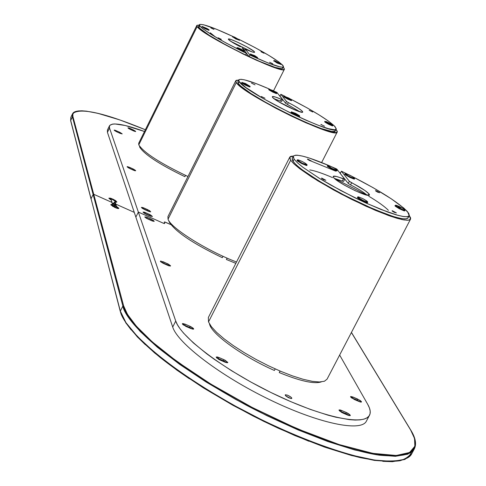 <?xml version="1.0" encoding="UTF-8"?>
<svg xmlns="http://www.w3.org/2000/svg" width="486" height="486" viewBox="0 0 486 486"><rect width="100%" height="100%" fill="white"/><g stroke="black" fill="none" stroke-linecap="round" stroke-linejoin="round"><path stroke-width="0.73" d="M116.628 202.164L113.08 199.703L108.961 198.403L113.141 199.728L116.628 202.164M116.859 201.854L116.719 202.14L116.002 200.931L113.335 199.333L110.413 198.173L108.937 198.124L111.282 198.446L115.267 200.42L116.853 202.03L115.103 201.921L116.482 202.176L116.859 201.854M108.925 198.312L111.276 200.208L108.925 198.312M116.257 202.067L112.746 199.637L109.174 198.689L112.843 199.685L116.257 202.067M114.514 205.505L113.833 203.239L114.423 202.042L115.109 204.302L114.514 205.505L113.882 205.22L113.22 203.02L113.833 203.239L115.152 207.613L114.514 205.505L115.109 204.302L114.423 202.042L113.833 203.239L113.22 203.02L113.882 205.22L113.189 206.617L112.825 205.396L113.189 206.611L113.882 205.22L114.508 207.309L113.882 205.22L114.514 205.505M112.588 204.296L113.22 203.02L112.588 204.296M111.525 200.754L112.199 203.008L111.525 200.754M114.963 202.206L114.423 202.042L114.963 202.206M120.309 311.532L91.058 198.713L120.334 311.125L122.867 306.046L123.608 305.779L125.674 311.107L129.215 317.097L134.221 323.7L140.679 330.863L148.54 338.511L157.75 346.573L168.217 354.962L192.523 372.349L206.107 381.139L220.431 389.857L250.655 406.648L281.74 421.909L312.182 434.897L326.701 440.34L340.528 445.012L365.49 451.846L376.371 453.96L386.03 455.188L394.395 455.534L401.4 455.011L406.995 453.645L411.162 451.47L413.878 448.529L415.159 444.866L415.032 440.535L413.519 435.59L410.913 430.323L351.402 332.497L410.682 430.098L414.54 438.451L414.862 446.282L409.57 452.49L396.266 455.485L372.902 453.359L339.058 444.538L297.134 428.725L252.343 407.529L210.766 384.031L176.855 361.426L152.282 341.889L136.408 326.252L127.49 314.406L123.608 305.779L93.737 194.285L93.13 194.497L122.867 306.046L120.334 311.125L125.941 322.619L137.483 336.579L154.694 352.502L177.001 369.718L203.5 387.445L233.007 404.838L264.105 421.046L295.275 435.268L325 446.822L351.882 455.212L374.736 460.114L392.67 461.433L405.081 459.252L411.703 453.821C408.696 460.017 396.947 462.198 376.443 460.363C346.093 455.983 293.702 436.969 243.51 410.548C153.315 361.39 121.992 323.494 120.334 311.125L91.058 198.713L93.13 194.497L122.867 306.046C124.586 318.312 156.018 356.019 246.28 405.172C296.503 431.598 348.881 450.686 379.195 455.169C399.668 457.083 411.387 454.975 414.351 448.851L407.772 454.203L395.391 456.311L377.494 454.92L354.659 449.951L327.789 441.513L298.064 429.922L266.881 415.676L235.771 399.468L206.24 382.087L179.705 364.391L157.361 347.223L140.102 331.361L128.523 317.461L122.867 306.046L123.608 305.779L93.737 194.285L111.926 202.395L112.588 204.606L112.388 205.007L112.588 204.606L111.191 204.345L110.948 204.934L115.17 207.619L117.91 208.549L118.833 208.257L116.452 206.331L115.777 204.114L116.251 206.732L115.577 204.515L115.109 204.302L115.577 204.515L114.909 202.316L115.577 204.515L115.777 204.114L115.103 201.921L115.777 204.114L134.264 212.364L115.777 204.114L116.251 206.732L118.602 208.579L116.251 206.732L116.452 206.331L118.833 208.439L117.187 208.379L114.793 207.449L110.802 204.679L112.588 204.606L111.276 200.208L111.926 202.395L93.737 194.285L72.936 116.622L72.42 116.81L93.13 194.497L93.737 194.285L72.936 116.622C69.194 108.919 86.532 105.426 145.363 129.744C103.755 112.588 79.479 107.272 72.554 113.791L72.42 116.81L93.13 194.497L91.058 198.713L70.67 120.406L70.816 117.363L70.634 120.625L72.42 116.81L72.554 113.791L70.816 117.363L70.634 120.631L91.022 198.968L70.67 120.406L72.42 116.81L72.936 116.622L72.797 114.453L73.653 112.782L75.488 111.616L78.258 110.96L81.934 110.808L86.453 111.16L97.832 113.317L119.763 119.914L145.363 129.744M72.323 116.403L72.821 116.111L72.323 116.403M72.238 115.838L72.742 115.553M114.909 202.316L115.103 201.921L114.909 202.316M112.199 203.008L112.88 205.28L112.199 203.008M118.226 208.476L115.802 206.58L118.226 208.476M112.448 206.161L112.88 205.28L112.448 206.161M112.631 205.791L112.807 206.386L112.631 205.791M115.267 207.662L115.802 206.58L115.267 207.662M111.051 205.062L112.88 205.28L111.051 205.062M115.109 204.302L115.802 206.58L115.109 204.302M112.388 205.007L110.838 204.764L112.388 205.007M391.151 461.639L382.768 461.336M308.859 441.245L278.423 428.294L262.871 420.912M189.285 378.709L176.631 369.931M145.393 344.768L137.556 337.077M131.129 329.879L126.147 323.233L122.63 317.194M120.516 311.781L120.589 311.824C123.043 320.468 132.69 334.733 159.797 357.155C182.651 375.423 213.797 395.063 253.23 416.083C292.681 435.79 331.634 450.704 360.721 457.745C378.023 461.056 391.169 462.046 400.148 460.704C406.964 458.432 410.925 455.115 412.025 450.759M410.913 430.323L410.913 430.323C415.56 437.929 416.709 444.101 414.351 448.851L411.703 453.821L404.887 459.458L392.342 461.7L374.372 460.4L351.53 455.516L324.684 447.15L295.008 435.626L263.898 421.435L232.855 405.263L203.409 387.895L176.959 370.192L154.682 352.994L137.483 337.071L125.929 323.062L120.285 311.435M144.306 209.436L141.408 207.498L143.771 207.923L147.805 209.727L147.361 210.62L143.327 208.81L143.771 207.923L143.327 208.81L142.532 208.488L149.141 211.562L147.361 210.62L147.805 209.727L150.709 211.787L148.358 211.246L150.611 211.86L149.743 210.778L142.787 207.528L141.408 207.376L142.368 208.379L148.358 211.246L144.306 209.436M145.988 214.15L143.06 212.188L145.436 212.607L149.512 214.423L149.062 215.322L144.992 213.506L145.436 212.607L144.992 213.506L144.16 213.166L150.891 216.306L149.062 215.322L149.512 214.423L152.44 216.513L150.071 215.972L152.446 216.507L150.545 214.94L144.445 212.212L143.054 212.06L144.026 213.081L150.071 215.972L145.988 214.15M130.327 129.434L127.927 127.903L129.914 128.371L133.279 129.908L132.927 130.625L133.279 129.908L135.679 131.524L133.699 130.977L135.424 131.572L135.187 130.977L129.914 128.371L129.574 129.063L129.914 128.371L129.094 128.025L127.933 127.818L128.717 128.571L133.699 130.977L130.327 129.434M119.343 133.006L119.714 132.253L114.726 130.114L114.21 130.114L114.447 130.491L116.652 131.779L114.204 130.199L116.257 130.679L115.899 131.408M369.506 415.244L366.401 421.125C361.201 432.285 318.622 423.47 269.609 399.656C220.601 375.97 177.682 343.256 172.706 327.042L175.738 321.039L138.352 212.09L163.733 223.384L164.711 223.548L164.311 222.181L164.742 222.023L170.793 224.581L165.246 222.138L164.274 221.974L164.608 223.505L163.63 223.341L138.352 212.09L175.738 321.039L177.384 324.654L179.99 328.688L183.538 333.098L193.385 342.909L206.599 353.705L214.314 359.33L231.579 370.739L250.667 381.929L270.72 392.402L290.853 401.679L310.153 409.352L327.771 415.105L335.717 417.182L349.477 419.661L355.163 420.056L359.986 419.88L363.905 419.157L366.894 417.887L368.947 416.107L370.046 413.835L370.198 411.101L369.427 407.936L367.744 404.382L339.641 355.041L367.744 404.382C370.302 408.89 370.897 412.499 369.518 415.22C364.391 426.228 321.86 417.274 272.828 393.429C223.803 369.718 180.792 337.114 175.738 321.039L172.706 327.042L107.436 132.332L109.526 128.067L138.352 212.09L135.855 217.12L138.352 212.09L109.526 128.067L109.508 125.765C112.351 122.193 124.015 124.106 144.5 131.499L125.297 125.51L114.89 123.948L112.552 124.094L109.727 125.412L109.289 126.573L109.526 128.067L107.436 132.332L107.43 130.005L109.508 125.765M119.714 132.253L122.168 133.911L120.115 133.358L122.162 133.832L119.714 132.253M116.652 131.779L120.115 133.358L116.652 131.779M128.541 167.901L133.796 170.337L132.599 169.736L133.006 168.909L135.667 170.75L133.474 170.197L135.126 170.786L135.576 170.501L133.486 169.134L127.624 166.631L127.071 166.765L128.34 167.792L133.474 170.197L129.732 168.508M129.276 167.22L133.006 168.909L132.599 169.736L128.869 168.047L129.276 167.22M169.213 265.927L166.862 264.603L167.348 263.631L170.434 266.097L170.574 265.824L168.016 265.471L163.569 263.509L169.098 265.891L170.574 265.824L168.478 264.184L162.913 261.668L162.421 262.647L169.213 265.927M152.677 221.13L150.794 220.115L151.243 219.21L154.202 221.185L151.814 220.784L154.111 221.397L153.218 220.28L147.137 217.376L146.687 218.281L152.677 221.13M349.07 415.591L345.801 413.604L346.372 412.523L350.23 415.19L349.956 415.706L350.23 415.19L350.285 415.548L347.763 415.129L342.879 413.021L338.973 410.002L341.506 410.427L340.941 411.508L339.617 411.041L346.433 413.896L349.07 415.591M192.468 329.125L189.534 327.388L190.081 326.313L193.677 328.828L193.489 329.204L193.677 328.828L190.901 328.579L193.592 329.156L193.276 328.287L190.706 326.604L185.178 324.186L184.631 325.262L183.052 324.709L190.166 327.679L192.468 329.125M189.783 328.086L185.543 326.246L189.783 328.086M291.776 398.046L291.655 398.508L290.974 398.532L288.599 397.712L286.169 396.23L285.215 394.905L287.117 395.033L289.729 396.284L291.588 397.755L291.515 398.544L291.776 398.046L290.889 397.086L287.906 395.343L285.464 394.753L285.191 395.009L285.719 395.841L288.465 397.645L290.828 398.508L291.758 398.441L291.776 398.046M226.585 362.708L223.432 360.806L223.997 359.701L227.758 362.343L227.533 362.775L227.758 362.343L224.969 362.161L219.921 359.98L216.155 357.064L218.967 357.532L218.402 358.638L224.082 361.11L226.585 362.708M223.73 361.566L218.773 359.421L223.73 361.566M360.217 401.971L357.143 400.13L357.69 399.085L361.426 401.636L361.171 402.122L361.426 401.636L361.481 401.977L359.069 401.551L361.025 402.122L361.426 401.636L360.041 400.379L353.006 397.05L352.459 398.101L360.217 401.971M357.562 400.889L353.948 399.316L357.562 400.889M351.293 397.67L352.459 398.101L351.293 397.67M354.367 399.51L350.582 396.625L353.006 397.05L352.459 398.101L357.143 400.13L357.69 399.085L353.006 397.05L350.771 396.497L350.637 396.953L351.524 397.864L359.069 401.551M216.774 358.085L218.402 358.638L216.774 358.085M223.432 360.806L223.997 359.701L218.967 357.532L218.402 358.638L223.432 360.806M287.785 397.287L288.398 397.609L287.785 397.287M285.823 395.932L290.622 398.465L285.823 395.932M185.98 326.446L182.384 323.694L185.178 324.186L184.631 325.262L189.534 327.388L190.081 326.313L185.178 324.186L182.7 323.53L182.384 323.925L183.143 324.788L190.901 328.579M346.202 414.455L346.925 414.765M345.801 413.604L346.372 412.523L341.506 410.427L340.941 411.508L345.801 413.604M145.812 217.928L150.794 220.115L151.243 219.21L146.134 216.981L144.737 216.963L146.651 218.427L151.814 220.784M161.218 262.191L166.862 264.603L167.348 263.631L160.653 261.018L160.344 261.31L161.012 262.039L163.569 263.509M341.506 410.427L339.86 409.88L338.949 410.123L341.609 412.401L348.365 415.372L350.26 415.585L349.72 414.588L347.636 413.143L341.506 410.427M218.967 357.532L217.23 356.949L216.136 357.125L218.627 359.342L225.601 362.41L227.788 362.556L225.285 360.339L218.967 357.532M197.17 26.56L196.842 25.412L199.199 25.065L196.879 25.345L197.17 26.56L138.777 144.889L197.17 26.56L202.771 31.365L214.362 38.71L243.304 54.104L256.177 60.124L270.915 66.254L282.336 69.638L284.152 69.486L284.432 69.091L283.727 67.682L284.383 69.255C284.65 75.737 201.374 35.022 197.17 26.56M283.247 67.159L283.727 67.682L283.247 67.159M196.842 25.412L138.704 143.236L138.777 144.889C144.16 152.932 160.55 163.472 187.948 176.509M245.618 54.991L246.426 53.387L226.203 43.066L212.418 35.168L203.033 28.893L200.432 26.663L199.382 24.707C201.872 23.371 213.105 27.319 233.073 36.553L216.556 29.275L203.604 24.774L199.88 24.373L199.412 24.646L199.703 25.813L198.92 27.392C204.557 33.236 220.128 42.434 245.618 54.991L249.154 56.662L245.624 54.985L246.426 53.387C220.923 40.824 205.353 31.633 199.703 25.813L198.92 27.392L198.574 26.706L199.673 28.273L209.241 35.29L226.561 45.301L243.2 53.818L259.403 61.297L275.131 67.384L281.74 68.769L282.639 68.368L283.423 66.801C281.224 68.228 270.07 64.316 249.962 55.064L249.16 56.674C269.268 65.914 280.428 69.814 282.639 68.368M282.682 68.216L282.548 67.639M199.102 25.946L198.634 26.226M245.309 49.706L242.362 48.187M246.22 53.788L247.307 54.298L246.22 53.788M215.492 37.015L210.286 32.793M139.549 146.268L139.755 147.234C144.549 154.609 159.59 164.42 184.893 176.667L185.524 175.397M221.318 39.348L218.123 37.787L221.318 39.348M272.761 63.775L269.602 62.232L272.761 63.775M264.02 53.235L260.946 51.735L264.02 53.235M213.949 29.415L210.839 27.896L213.949 29.415M228.481 39.488L228.347 39.105C228.456 37.282 252.629 49.074 254.445 51.832L254.172 52.379L254.445 51.832L254.609 52.257C254.123 52.676 251.444 51.82 246.566 49.694L245.509 49.402L249.962 55.064L249.16 56.674L244.719 50.987L245.485 49.347L252.993 52.16L254.621 52.19L253.783 51.2L246.955 46.917L236.974 41.93L230.899 39.481L228.724 38.977L228.481 39.488C229.884 40.976 233.863 43.406 240.418 46.765L232.496 42.422L228.481 39.488M251.566 51.71L230.613 41.219M276.103 62.068L274.572 61.029M244.756 50.915L245.509 49.402L249.962 55.064L268.266 63.034L280.246 66.965L282.621 67.189L283.478 66.625L283.326 66.06L278.891 61.947L268.922 55.447L254.98 47.561L238.577 39.184C261.857 50.732 276.601 59.438 282.803 65.312L283.423 66.801M246.426 53.387L242.016 47.743L246.426 53.387M208.986 30.168L205.183 28.868L201.933 26.651M280.75 64.298L277.142 63.071L273.794 60.799M239.416 40.198L235.771 38.947L232.545 36.76M244.087 51.407L240.309 50.131L236.943 47.828M257.489 57.773L253.747 56.51L250.357 54.195M273.958 60.677L280.872 64.061L273.958 60.677L273.758 61.084L273.989 60.525L275.24 60.902L280.872 64.049L277.324 62.706L273.958 60.677M232.66 36.529L239.537 39.955L232.66 36.529L232.442 36.972L232.849 36.499L234.592 37.124L239.537 39.955L236.311 38.765L232.66 36.529M239.306 40.411L239.531 39.967L239.306 40.411M257.513 57.567L257.301 57.992L257.513 57.567L250.478 53.952L257.61 57.53L256.45 57.269L250.582 54.134L254.907 55.732L257.513 57.567M243.802 51.152L243.601 51.546L243.802 51.152L237.065 47.585L244.209 51.17L242.921 50.854L237.211 47.816L238.104 47.804L241.323 49.274L243.784 50.72L244.215 51.145L243.802 51.152M208.172 29.743L207.984 30.12L208.172 29.743L202.055 26.414L209.102 29.925L205.365 28.498L202.055 26.408L207.121 28.54L209.077 29.834L208.172 29.743M410.524 219.18L409.303 215.59L410.585 217.874L410.621 218.925L408.945 220.128L407.238 220.267L402.129 219.599L390.598 216.246L375.32 210.329L351.542 199.357L333.323 189.813L311.775 177.05L299.601 168.606L294 163.946L290.64 160.265L208.512 321.932L211.404 326.714L216.653 332.418L224.082 338.821L233.401 345.661L244.227 352.636L256.079 359.44L268.448 365.77L280.78 371.34L292.523 375.915L303.173 379.287L312.273 381.334L319.448 381.984L324.441 381.237L327.072 379.141L410.518 219.186L408.416 220.213L403.896 219.933L397.105 218.323L388.29 215.432L366.116 206.295L341.129 194.023L317.723 180.78L299.941 168.867L294.115 164.049L290.64 160.265L289.62 157.695L289.984 156.85L290.926 156.31L293.374 156.067L289.759 157.166L208.342 317.51L208.512 321.932L290.64 160.265L289.759 157.166M339.483 172.487L340.492 172.967L339.483 172.487M367.064 195.159C363.832 192.304 358.328 188.884 350.546 184.893L351.639 182.766L349.349 181.296L348.255 183.422L339.975 173.119M292.39 158.084L292.262 159.997L294.382 163.017L298.714 167.044L305.111 171.935L323.123 183.514L345.595 195.901L374.281 209.399L393.083 216.446L400.014 218.305L404.929 218.955L407.669 218.396L409.23 215.76L407.213 216.738L402.882 216.458L396.369 214.903L387.913 212.121L366.644 203.336L354.744 197.705L331.002 185.196L320.213 178.866L303.118 167.445L297.499 162.834L294.145 159.208L293.04 161.376L296.387 165.015L301.994 169.644L319.083 181.084L341.543 193.786L365.502 205.554L386.771 214.32L395.227 217.09L401.746 218.633L406.089 218.9L408.106 217.91M408.204 217.679L408.173 216.671M339.987 173.138L340.34 173.302L339.987 173.138M398.046 206.459L401.527 209.205M343.572 177.433L343.213 177.262L343.572 177.433M388.381 210.317C384.869 206.684 378.333 201.982 368.777 196.216M366.973 195.141L334.49 178.459M332.564 177.621C322.333 173.229 314.728 170.665 309.752 169.93M209.436 323.828L209.837 325.085C213.233 335.316 243.838 357.034 274.408 370.466L275.21 368.917M280.058 371.037L279.262 372.574C300.19 381.115 314.193 384.226 321.282 381.899M379.681 192.735L375.49 190.682L379.681 192.735L377.689 192.17L375.678 190.949L375.514 190.658L376.055 190.743L379.681 192.735M311.678 161.176L307.431 159.104L311.678 161.176L309.989 160.763L307.784 159.511L307.425 159.129L307.79 159.11L311.678 161.176M325.863 180.294L321.446 178.143L325.863 180.294L323.688 179.686L321.617 178.411L321.811 178.137L325.863 180.294M396.412 212.917L392.062 210.784L396.412 212.917L394.371 212.364L392.488 211.252L392.062 210.827L392.378 210.766L396.412 212.917M344.72 179.273L343.626 181.4L342.284 181.065L343.377 178.933L344.671 179.127L336.555 176.497L333.281 176.29L333.536 177.451L334.611 178.575L338.651 181.612L344.659 185.288L355.272 190.749L364.506 194.473L369.202 195.196L369.439 194.704L368.977 193.871L364.871 190.445L349.349 181.296L341.397 171.2L347.484 174.128L341.397 171.2L340.328 173.283L341.397 171.2L349.349 181.296L348.255 183.422L350.546 184.893L351.639 182.766C360.576 187.371 366.359 191.071 368.977 193.871L368.224 195.323L368.977 193.871L369.403 195.008C369.008 198.288 336.749 182.505 333.536 177.451L333.183 176.412C333.918 175.604 337.314 176.442 343.377 178.933L342.284 181.065L334.417 178.398M293.277 156.225C296.065 153.546 308.112 156.735 329.417 165.781L309.199 158.005L302.462 156.097L297.408 155.228L295.585 155.204L293.435 155.988L293.137 156.796L294.145 159.208L293.277 156.225L292.183 158.381L293.04 161.376L294.145 159.208L297.389 162.731L302.784 167.196L319.205 178.247L340.893 190.621L364.306 202.261L380.635 209.338L397.925 215.341L403.866 216.61L407.705 216.665L409.321 215.529L408.696 213.269L403.86 208.111L391.151 198.725L373.072 187.663L352.028 176.388C380.088 190.785 398.599 202.577 407.566 211.744L409.23 215.76M335.741 171.157L311.702 161.316M332.12 166.959L336.81 169.067L332.12 166.959M344.671 179.127L336.81 169.067L344.671 179.127M404.874 210.505L404.729 210.924L403.72 210.705L399.231 208.707L395.404 206.283L394.93 205.718L395.282 205.535M306.933 165.088L306.982 165.495L306.21 165.434L301.934 163.697L297.681 161.188L296.928 160.495L297.201 160.137M367.568 202.285L367.641 202.692L366.918 202.668L362.635 200.949L358.218 198.337L357.386 197.589L357.635 197.17M354.428 178.672L354.494 179.048L353.802 179L349.732 177.341L345.57 174.899L344.683 174L345.03 173.854M336.932 170.537L336.992 170.92L336.276 170.859L332.175 169.189L328.02 166.753L327.266 166.078L327.509 165.726M297.414 160.125L297.116 160.708L297.341 159.87C300.22 160.325 303.44 161.887 306.994 164.56L307.073 164.821C304.175 164.359 300.956 162.792 297.414 160.125L297.426 159.803L298.459 159.949L302.231 161.516L305.67 163.472L307.061 164.839L302.177 163.175L297.414 160.125M357.763 196.988L357.429 197.638L357.775 196.903L358.389 196.842L362.823 198.622L366.584 200.833L367.708 202.018L364.743 201.271L358.881 198.069L357.763 196.988L358.273 196.824L363.054 198.738L367.446 201.538L367.556 202.097L366.037 201.775L360.995 199.406L357.763 196.988M367.708 202.018L367.337 202.729L367.635 202.079M357.459 197.577L357.775 196.903M336.986 170.337L331.731 168.338L327.649 165.459L330.055 166.03L334.878 168.46L337.029 170.082L336.677 170.938L336.986 170.337L332.807 168.879L327.989 165.981L327.661 165.44L328.445 165.471L332.831 167.318L336.008 169.189L336.986 170.337M327.376 166.097L327.649 165.459M354.16 178.471C349.938 177.044 346.943 175.416 345.169 173.593L345.582 173.526C349.805 174.96 352.793 176.588 354.561 178.405L353.875 179.018L354.16 178.471L348.347 175.981L345.862 174.407L345.285 173.52L351.378 176.011L354.27 177.931L354.573 178.38L354.16 178.471M404.085 210.201C399.638 208.488 396.752 206.842 395.422 205.274L396.363 205.317C400.804 207.03 403.69 208.67 405.014 210.244L404.085 210.201L403.811 210.73L404.085 210.201L398.156 207.455L395.865 205.9L395.416 205.365L395.695 205.189L402.687 208.3L404.972 210.037L404.085 210.201M235.783 80.725L238.644 80.099L236.208 80.324L235.777 81.557L236.299 82.535L235.783 80.725L167.937 216.586L168.041 219.186L236.299 82.535L238.82 85.196L243.231 88.707L257.051 97.716L275.665 108.153L290.98 115.899L305.864 122.764L322.698 129.489L329.058 131.506L335.34 132.635L337.156 132.113L337.327 131.475L336.051 129.306L337.248 131.973C337.144 140.375 242.259 93.968 236.299 82.535L168.041 219.186C170.525 227.867 207.036 250.837 236.524 262.003M279.31 95.481L280.076 95.845L279.31 95.481M279.669 95.936L279.972 96.082L279.663 95.924L279.972 96.082L280.853 94.302L285.063 96.331L280.853 94.302L286.479 101.446L285.574 103.245L287.439 104.411L288.35 102.607C295.84 106.458 300.548 109.386 302.474 111.397L302.729 112.066C302.578 114.489 274.699 100.875 272.5 97.297L272.294 96.69C272.895 96.119 275.914 96.993 281.351 99.314L280.44 101.118L274.037 98.707M237.782 81.83L238.328 83.489L240.752 86.046L250.904 93.476L266.784 102.996L285.883 113.086L305.074 122.083L321.228 128.541L331.804 131.451L334.49 131.445L335.304 130.467M321.598 124.544L321.076 124.647L321.598 124.544M282.263 99.01L281.959 98.865L282.263 99.01M295.269 110.115L278.29 101.538M168.867 220.772L169.171 221.877C175.191 231.603 192.906 243.541 222.315 257.683L223.019 256.28M227.108 258.109L226.403 259.5L235.838 263.357M302.043 112.26L302.474 111.397L302.043 112.26M238.729 79.923L237.824 81.739L238.328 83.489L239.24 81.66L245.916 87.571L263.333 98.634L291.74 113.633L306.016 120.224L318.567 125.376L328.275 128.638L334.307 129.75L335.413 129.628L336.227 128.656L333.991 125.546L328.062 120.82L318.968 114.83L307.456 108.068L290.555 99.071C313.828 111.033 328.7 120.267 335.17 126.773L336.148 129.124C336.057 137.119 245.066 92.607 239.24 81.66L238.328 83.489C244.118 94.491 335.103 138.984 335.219 130.934L336.142 129.13M239.24 81.66L238.735 79.917C240.916 78.07 251.213 81.15 269.627 89.145L256.644 83.78L244.895 79.947L241.159 79.309L239.076 79.57L238.741 80.737L239.24 81.66M276.959 92.462L282.518 99.581L281.351 99.314L282.518 99.581L276.959 92.462L274.195 91.192M300.075 111.859L287.439 104.411L288.35 102.607L293.246 105.201L299.279 108.834L302.474 111.397L302.444 112.236L298.21 111.251L287.305 106.464L278.812 101.853L273.308 98.117L272.5 97.297L272.464 96.556L275.453 97.048L281.351 99.314L280.44 101.118L281.613 101.38M288.35 102.607L286.479 101.446L285.574 103.245L279.96 96.07L280.853 94.302L286.479 101.446L288.35 102.607M309.181 110.286L312.729 112.005L309.181 110.286M251.444 83.1L255.041 84.843L251.444 83.1M261.286 96.465L264.998 98.263L261.286 96.465M320.851 124.446L324.514 126.22L320.851 124.446M332.837 125.649L332.284 125.856L328.773 124.373L325.225 122.332L324.776 121.549M249.998 86.66L250.023 86.97L249.324 86.842L245.679 85.299L242.174 83.276L241.828 82.559M299.576 116.294L299.625 116.604L298.963 116.506L295.306 114.969L291.691 112.88L291.053 112.327L291.272 112.09M291.624 100.347L291.029 100.529L287.536 99.047L284.091 97.066L283.703 96.343M276.771 93.342L276.151 93.519L272.634 92.024L269.195 90.05L268.825 89.339M241.998 82.45L241.755 82.936L241.955 82.304L250.126 86.405L241.998 82.45L245.394 83.452L250.132 86.393L245.886 84.868L241.998 82.45M291.4 111.865L291.12 112.406L291.406 111.835L299.71 116.033L291.4 111.865L295.567 113.329L299.4 115.613L299.637 116.081L298.495 115.826L293.951 113.7L291.4 111.865M276.801 93.142L268.952 89.09L276.899 93.093L276.558 93.622L276.801 93.142L272.391 91.38L268.946 89.096L273.071 90.603L276.801 93.142M291.351 100.11L283.83 96.094L291.752 100.098L291.126 100.553L291.351 100.11L287.135 98.318L283.83 96.088L288.83 98.075L291.406 99.66L291.758 100.049L291.351 100.11M332.084 125.279L324.903 121.3L332.965 125.394L332.084 125.279L331.859 125.722L332.084 125.279L328.178 123.535L324.982 121.482L326.355 121.609L330.073 123.359L332.788 125.096L332.904 125.437L332.084 125.279M410.864 430.244L351.445 332.424M284.383 69.255L273.521 90.833M198.598 26.287L199.382 24.707M245.485 49.347L244.695 50.927M273.91 60.556L273.685 61.017M280.872 64.061L280.641 64.517M232.666 36.523L232.442 36.972M257.61 57.53L257.373 58.004M250.478 53.952L250.247 54.426M244.209 51.17L243.978 51.638M237.065 47.585L236.828 48.059M209.102 29.925L208.877 30.393M202.055 26.414L201.824 26.876M307.073 164.821L306.715 165.519M297.341 159.87L296.982 160.568M337.065 170.276L336.725 170.938M345.169 173.593L344.829 174.255M354.561 178.405L354.221 179.073M395.422 205.274L395.069 205.955M405.014 210.244L404.662 210.924M337.241 131.979L321.629 162.537M282.548 99.666L281.637 101.465M250.126 86.405L249.847 86.964M241.955 82.304L241.676 82.863M291.406 111.835L291.114 112.4M268.952 89.09L268.679 89.624M276.899 93.093L276.631 93.628M283.83 96.094L283.557 96.629M291.752 100.098L291.485 100.632M324.903 121.3L324.624 121.846M332.965 125.394L332.685 125.941"/></g></svg>
